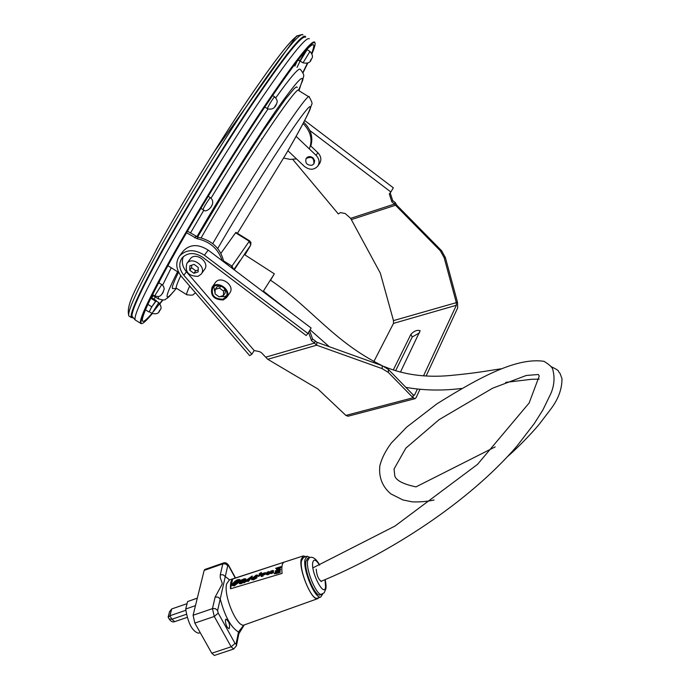 <?xml version="1.0" encoding="UTF-8"?>
<svg xmlns="http://www.w3.org/2000/svg" width="690" height="690" viewBox="0 0 690 690"><rect width="100%" height="100%" fill="white"/><g stroke="black" fill="none" stroke-linecap="round" stroke-linejoin="round"><path stroke-width="1.03" d="M151.188 297.442L156.354 300.659L151.774 306.817L149.264 311.673C151.222 307.593 153.473 304.005 156 300.918L158.734 302.625M145.495 309.827L148.893 311.949M147.893 304.394L151.774 306.817M150.808 298.227L155.517 301.159M234.238 269.842L244.338 254.506L274.327 273.827L270.54 280.244M263.684 291.284L263.321 291.844M263.054 291.646L274.335 273.835M250.755 245.036L249.271 241.259L231.978 266.099L233.686 269.419M223.62 260.915L231.978 266.099L231.081 267.453M244.208 254.558L250.643 245.269L244.95 254.903L250.686 245.2L250.927 242.457L249.607 240.845L249.271 241.259L235.592 232.789L235.946 232.383L249.599 240.836M220.921 253.308L235.592 232.789M287.635 53.466L286.479 54.821M156.13 249.884C180.107 206.12 217.281 145.211 247.425 100.412C278.863 54.269 296.234 32.749 299.538 35.837M261.777 138.742L262.243 138.621M212.736 243.639C250.539 177.908 310.086 87.949 309.275 97.066M187.076 294.88L186.705 294.682C186.378 293.914 187.37 291.051 189.69 286.074M201.144 237.852C238.49 172.026 299.115 81.101 298.77 90.614L308.947 96.859M176.649 288.429L176.278 288.196C175.786 287.187 177.27 283.047 180.728 275.784M197.521 237.119L234.609 175.191L263.356 130.565L285.488 99.041L294.199 88.605L296.467 86.862L297.312 87.432M173.13 288.567L172.629 288.593C171.482 288.058 173.44 282.615 178.529 272.257M190.457 233.056L203.895 210.071M211.037 198.133C231.391 164.513 250.358 134.817 267.962 109.063M275.81 97.799C290.723 76.901 298.891 67.422 300.297 69.38C303.289 73.002 304.359 75.452 303.479 76.711L302.634 80.454L298.572 90.33M158.614 299.055L158.174 296.717M162.616 285.151L171.275 267.755M153.266 295.708L151.679 297.744M155.431 297.054L153.861 299.106M300.021 61.177L297.045 67.396M297.123 61.229L294.854 66.059M162.486 300.029L153.706 311.302M151.981 313.363C146.504 319.789 143.339 322.351 142.468 321.031C141.019 317.391 150.696 296.752 171.508 259.104C195.624 215.815 232.565 155.431 262.364 110.667C293.423 64.506 310.491 42.59 313.579 44.893C314.097 45.894 313.476 48.671 311.716 53.242M307.361 63.282L302.893 72.476M152.309 313.562C146.487 320.617 142.864 323.946 141.433 323.567C138.569 321.764 148.264 300.711 170.516 260.406C195.581 215.409 234.307 152.205 264.934 106.424C296.778 59.357 313.51 38.295 315.132 43.237C315.27 44.919 314.217 48.438 311.984 53.785M307.783 63.109L303.022 72.786M162.814 300.003L160.011 303.764M141.519 323.593L140.527 323.265C139.009 319.608 148.833 298.615 169.99 260.311C194.537 216.22 232.211 154.629 262.597 109.011C294.242 61.988 311.621 39.692 314.744 42.107M135.809 320.315L135.18 319.927C133.506 316.175 143.201 295.104 164.246 256.74C188.68 212.589 226.311 150.989 256.766 105.432C288.506 58.477 306.032 36.268 309.336 38.804M135.257 320.039L131.971 316.158C131.618 310.509 141.243 289.757 160.848 253.911C184.437 211.097 220.541 151.843 250.461 106.95C281.693 60.582 299.805 37.303 304.799 37.113M132.575 317.521C129.056 316.089 138.449 294.923 160.744 254.041C184.851 210.295 221.99 149.437 252.273 104.199C283.84 57.546 301.521 35.19 305.316 37.131M132.747 317.788L131.316 317.529C129.539 313.7 139.13 292.577 160.097 254.162C184.437 209.958 222.051 148.367 252.566 102.836C284.366 55.933 301.987 33.793 305.429 36.406L305.653 37.157M158.985 282.771L159.433 281.899L158.657 282.779M158.631 282.814L161.77 284.504M307.119 49.697L303.359 54.864L299.986 60.832L300.34 61.186M300.15 61.074L307.093 49.68L309.957 51.431M298.08 59.987L300.254 61.315M298.252 59.771L299.986 60.832M302.565 54.381L303.359 54.864M167.886 265.641L178.805 272.541M180.038 274.637L181.487 276.561M222.197 260.725C218.247 248.754 209.864 241.414 197.047 238.706L186.524 232.754M187.439 231.185L198.142 237.248C212.235 240.422 220.783 248.65 223.776 261.933M310.811 146.004C313.346 137.379 311.009 129.461 303.807 122.234M303.134 123.519C310.793 131.454 312.846 139.906 309.293 148.876M296.502 158.898L290.136 159.39L283.65 158.07M193.89 273.292L189.759 270.23L189.854 265.779L194.097 264.382L198.246 267.453L198.133 271.912L193.89 273.292L195.71 270.782L198.185 269.98M189.759 270.23L191.587 267.729L195.71 270.782M191.648 265.193L191.587 267.729M223.577 291.128L219.437 288.066L215.159 289.421L215.03 293.828L219.153 296.881L223.431 295.544L223.577 291.128L225.052 288.981M223.431 295.544L225.181 292.983L225.311 289.317M215.159 289.421L216.936 286.876L220.334 285.798M219.437 288.066L220.886 285.988M220.084 296.596L224.638 296.631L226.613 295.587M213.805 286.747L215.056 293.034M222.887 299.193C214.383 299.055 211.002 295.277 212.744 287.859C217.246 280.821 230.986 290.395 225.906 297.028L222.887 299.193M223.284 299.943C213.84 299.779 210.079 295.579 212.02 287.342C217.022 279.528 232.28 290.162 226.639 297.528L223.284 299.943M198.03 276.354C188.465 276.164 184.73 271.886 186.835 263.511C192.053 255.792 207.06 266.832 201.221 274.085L198.03 276.354M186.835 263.511L190.207 258.957C195.408 251.263 210.347 262.252 204.525 269.488L201.221 274.085M212.02 287.342L215.271 282.693C220.265 274.905 235.454 285.488 229.83 292.845L226.639 297.528M310.457 145.659L317.857 152.706C321.117 156.225 321.704 159.804 319.625 163.444L317.831 166.074C319.919 162.435 319.332 158.847 316.063 155.31L296.113 136.353M293.164 141.588L291.844 143.908M287.92 150.748L304.394 166.385C309.525 170.258 314.002 170.154 317.831 166.074M313.959 163.685L314.666 160.77L313.182 158.045C310.586 156.087 308.318 156.13 306.369 158.165L306.239 158.372M311.992 165.264C306.912 165.333 304.954 163.09 306.119 158.528C311.673 156.052 314.243 157.838 313.829 163.892L311.992 165.264M396.81 205.215L395.517 205.232L394.37 203.835L395.154 202.472L396.81 205.215L441.574 250.72L445.386 257.603L457.513 302.306L457.66 307.938L426.118 376.033M351.4 219.593L395.517 205.232L440.332 250.798L444.153 257.689L456.288 302.462L456.357 305.282L393.49 323.394L393.481 320.617L380.302 273.085L350.641 218.342L345.233 213.512L340.36 212.598L338.333 213.943L292.75 159.407M251.867 354.237L183.842 275.276C179.141 269.221 178.52 263.494 181.97 258.095C187.551 252.316 194.502 252.057 202.817 257.327L306.179 335.521L307.904 333.503L204.43 255.222C194.468 248.918 186.136 249.219 179.435 256.128C175.269 262.605 176.01 269.488 181.668 276.768L249.642 355.635L251.867 354.237L254.187 350.52L259.656 351.693L261.372 352.676L267.755 359.292L317.814 388.927L345.888 415.415L348.045 416.225M265.84 357.135L314.459 343.077L316.667 345.198L382.122 368.624L388.306 372.402L413.06 397.759L415.018 398.656L416.113 397.63L419.934 389.384M315.485 341.3L314.338 342.844L315.365 341.067L316.882 342.274L316.667 345.198L267.755 359.292M314.338 342.844L311.501 340.679L312.527 338.902L315.365 341.067M179.435 256.128L183.264 251.039C189.94 244.148 198.246 243.837 208.164 250.108L311.121 328.017L307.904 333.503M309.603 330.596L312.527 338.902M311.501 340.679L308.568 332.364M254.187 350.52L186.412 271.782C182.341 266.694 181.341 261.613 183.411 256.533M382.122 368.624L382.26 365.709L388.436 369.486L413.163 394.87L414.138 395.318L414.69 394.809L417.338 389.126M419.572 332.822L412.223 336.987L395.629 370.728M423.505 375.878L456.357 305.282M393.49 323.394L373.825 361.62M393.291 369.978L410.895 334.331C414.104 330.959 417.191 329.742 420.158 330.683L400.442 372.117M316.882 342.274L382.26 365.709M441.574 250.72L440.332 250.798M395.154 202.472L392.679 200.566L391.886 201.937L394.37 203.835M392.679 200.566L390.186 192.812M309.827 130.479L390.876 191.993L389.289 193.881L391.886 201.937M390.876 191.993L393.335 187.801L304.704 120.517M243.484 625.442L238.499 631.98L238.8 634.032M229.58 579.893L225.276 576.573L220.222 598.92C224.949 616.61 231.038 627.633 238.499 631.98L236.092 643.813L235.031 643.425L218.213 613.117L217.609 610.503L220.222 598.92L218.04 597.126L215.142 597.066L212.468 608.623L214.271 616.472L231.141 646.797L233.686 649.023M227.735 565.671L228.77 566.154L228.675 565.446C226.993 563.04 225.242 562.221 223.431 562.98L222.801 563.877L225.621 563.92L227.735 565.671L225.276 576.573L223.137 574.805L220.291 574.753L220.248 577.711L222.111 582.783L222.059 584.301L215.142 597.066M225.406 619.991L226.018 619.094C229.166 621.75 230.21 624.976 229.158 628.78C226.786 627.477 225.535 624.545 225.406 619.991M214.366 655.448L211.787 653.249L194.847 623.079L193.096 615.247L204.154 570.389L204.809 569.491L223.362 563.005M320.315 594.866L320.1 594.935C315.166 597.247 303.911 570.682 305.886 561.35L307.697 558.279L309.224 557.753M321.92 580.963L321.428 581.463C318.47 579.522 316.736 575.443 316.236 569.233M310.164 557.503L306.99 556.244L304.98 559.642C302.772 570 315.296 599.567 320.79 596.997L322.748 593.961M317.538 598.092L317.297 598.17C311.777 600.757 299.253 571.208 301.495 560.841L303.522 557.442L306.757 556.321M319.03 597.583L317.745 598.644C311.984 601.49 298.77 570.38 301.125 559.486L303.298 555.916L305.834 556.64M237.981 581.981L237.231 581.334M238.128 580.428L237.119 581.109L238.343 581.489L234.108 585.077L233.289 584.991L233.565 583.74L237.99 579.824L238.904 579.885L238.611 581.058L238.128 580.428L238.3 581.032M238.947 580.212L233.798 584.197L233.47 585.129M244.062 580.54L240.586 582.714L244.062 580.54M243.673 580.989L242.837 581.454L242.604 580.997M242.837 581.454L240.879 582.809M244.286 579.626L239.784 581.627L234.29 585.87L232.383 585.405M232.375 584.033L232.254 585.258L234.057 585.405L239.551 581.17L243.993 579.186L244.467 579.35L239.266 583.292L240.784 583.3L243.121 581.903L243.906 582.326L250.039 577.53L248.21 580.661L247.529 580.187L246.641 580.954L248.089 581.023L252.212 576.003L244.389 581.584L245.726 578.841L244.2 578.798L239.766 580.773L239.887 579.609C237.558 579.126 235.057 580.601 232.375 584.033M239.973 579.911L240.198 580.601M245.787 579.152L244.959 581.403M251.945 576.383L252.178 576.84L252.212 576.003M252.178 576.84L248.322 581.48L246.649 580.98L246.882 581.446M247.753 580.678L247.529 580.187M249.685 578.462L247.589 580.307M246.701 581.084L244.139 582.783L243.346 582.403M243.234 582.455L241.017 583.766L239.464 583.447M239.784 581.627L239.551 581.17M277.897 569.535L276.5 568.31L279.933 567.24L277.897 569.535M279.278 567.974L276.957 568.707M277.32 570.009L275.655 568.284L277.544 569.94L275.163 570.975L280.416 569.336L278.148 569.75L280.89 566.645L275.655 568.284M279.027 569.474L281.123 567.102L280.89 566.645M280.649 569.793L275.396 571.441L275.163 570.975M269.005 573.071L266.875 573.89L268.815 572.735M268.936 573.183L267.116 574.002M267.194 573.873L266.97 573.416M267.392 573.709L267.159 573.252M267.677 573.528L267.444 573.062M267.944 573.39L267.711 572.933M268.557 573.2L268.324 572.735M268.807 573.174L268.574 572.709M269.48 572.726L268.712 572.415L266.84 573.2L267.608 572.165L269.48 571.829L268.798 571.544L267.108 572.217L266.426 573.235L266.495 574.158L267.125 574.313L269.48 572.726L269.661 573.45L269.428 572.993M269.661 573.45L269.204 573.312M269.436 573.769L268.902 573.606M269.135 574.071L268.436 573.899M268.669 574.365L267.987 574.089M268.22 574.554L267.556 574.227M267.78 574.692L267.125 574.313M267.358 574.77L266.72 574.287M266.952 574.753L266.495 574.158M266.728 574.623L266.375 573.951M269.712 572.286L269.048 571.967M269.272 572.424L268.902 571.863M269.126 572.321L268.66 571.837M268.884 572.295L268.41 571.863M268.634 572.329L267.884 572.027M268.117 572.493L267.608 572.165M275.897 572.588L274.715 572.967L276.017 571.794L275.879 572.596M276.492 571.329L274.189 573.373L275.862 572.838L276.181 573.286L277.009 572.234L276.311 572.459L276.492 571.329L276.63 572.355M277.199 572.942L276.276 572.709M276.509 573.166L276.414 573.752L276.181 573.286M276.414 573.752L275.767 573.425M275.767 573.407L274.422 573.839L274.189 573.373M262.019 573.614L261.769 576.573L261.01 576.271L261.536 576.107L262.019 573.614L261.493 573.778L261.01 576.271M261.769 576.573L261.536 576.107M260.363 574.209L258.112 575.917L260.363 574.209L260.346 575.072L258.759 576.383L258.224 575.977M261.372 572.389L259.13 573.933L261.372 572.389L260.372 574.227M260.13 574.391L259.242 574.149M278.639 571.924L277.665 573.356L278.096 571.605L278.648 571.467L278.898 572.424L279.7 571.096L280.011 572.062L279.726 570.88L277.639 571.553L277.432 572.89M278.01 573.243L277.785 572.778M280.011 572.062L280.166 571.061M280.244 572.528L279.666 572.174M279.278 571.881L279.131 572.881L278.898 572.424M279.131 572.881L278.544 572.528M278.544 571.958L278.312 571.493M278.329 572.07L278.096 571.605M278.173 572.2L277.949 571.734M265.184 573.433L263.416 573.959L263.183 573.502L265.089 572.959M265.064 573.442L264.839 572.985M265.271 573.295L263.028 574.296L263.183 573.502M265.762 572.838L266.012 573.649L265.227 572.666L262.709 573.399L262.235 575.891L262.968 574.615L265.779 573.183M266.047 573.433L265.822 572.976M265.892 573.83L265.365 573.666M265.59 574.123L264.986 573.933M265.21 574.399L264.537 574.123M264.77 574.58L263.201 575.072L262.968 574.615M263.201 575.072L262.985 576.193L262.752 575.727M262.985 576.193L262.235 575.891M270.773 572.821L271.256 572.019L272.852 571.82L270.773 572.821M272.645 572.157L270.989 572.821M271.11 572.7L270.885 572.234M271.481 572.484L271.256 572.019M271.843 572.321L271.61 571.855M272.188 572.208L271.964 571.751M272.533 572.157L272.3 571.691M272.817 570.682L270.989 571.656L272.498 570.63M272.938 570.889L271.291 571.7L271.066 571.234M271.679 571.423L271.446 570.958M272.032 571.26L271.808 570.803M272.386 571.148L272.153 570.69M270.765 571.976L270.238 573.036L272.283 572.7L273.257 571.837L272.679 571.423L273.274 570.44L270.946 571.018L270.402 571.743L270.808 572.045M270.618 572.174L270.402 571.743M273.594 571.268L273.154 571.079M273.49 572.303L273.042 572.157M273.266 572.622L272.748 572.398M272.973 572.864L272.283 572.7M272.507 573.157L271.834 572.89M272.067 573.347L271.308 573.054M271.541 573.511L270.885 573.14M271.11 573.597L270.471 573.114M270.704 573.58L270.238 573.036M270.471 573.502L270.118 572.829M253.385 577.668L256.637 575.339L253.385 577.668M256.094 576.029L254.86 576.9M256.249 575.055L251.721 578.634L251.634 579.376L253.334 579.376L256.809 577.306L252.842 578.97L253.066 578.211L257.085 575.857L257.404 575.046L256.249 575.055M257.413 575.365L257.318 576.314L257.085 575.857M257.318 576.314L253.29 578.668L253.066 578.211M251.815 579.522L253.566 579.841L257.042 577.772L256.809 577.306M232.668 579.022L284.047 562.178C282.063 563.178 281.408 566.921 282.089 573.407L230.529 588.786C230.236 583.654 230.943 580.402 232.668 579.022L230.529 588.786M185.791 610.296L169.895 615.756L168.231 617.334M169.154 618.973L171.879 619.249L169.895 615.756L171.715 608.951L169.533 611.797M171.715 608.951L187.068 603.655M197.331 598.083L187.594 601.585L185.696 609.054C188.008 623.243 192.251 631.298 198.444 633.222L198.677 633.144M197.314 598.135L187.594 601.585M195.468 605.622L185.696 609.054M233.841 269.54L239.999 260.639M217.721 248.521C243.07 204.49 284.021 139.898 301.168 116.783C318.702 92.995 309.853 113.117 285.841 154.31L237.446 233.315L285.945 154.146C298.02 133.308 306.938 116.653 309.888 109.805L311.613 104.492C312.639 104.061 311.871 101.611 309.301 97.126M196.797 236.877C220.998 194.727 255.774 139.406 278.087 107.537C300.737 75.771 307.559 70.009 298.546 90.269M176.226 288.411C163.53 304.014 164.013 298.399 177.666 271.558M129.565 316.434L128.909 316.02C127.055 312.147 136.586 290.999 157.51 252.557C181.798 208.32 219.386 146.72 249.935 101.223C281.779 54.346 299.469 32.249 302.988 34.914M149.264 311.673L152.024 313.398C156.311 314.407 158.873 313.433 159.718 310.474C161.762 308.749 161.443 306.136 158.76 302.634L152.042 313.407M160.054 309.888L159.011 311.311L160.054 309.888M162.581 293.241C161.555 294.742 161.581 294.578 162.667 292.75C163.703 291.24 163.677 291.404 162.581 293.241M154.638 295.976L158.596 296.631L160.641 295.648L162.504 293.388L164.246 288.963L163.59 286.419L161.796 284.522L154.638 295.976L152.559 294.682M210.605 207.664L211.934 205.301L210.605 207.664M200.911 208.337L202.964 209.613C205.853 214.495 217.669 203.55 210.39 197.659L209.562 198.487C206.12 203.438 203.921 207.147 202.964 209.613L202.989 209.631M274.646 106.847L276.319 104.225L274.646 106.847M267.254 108.692C272.058 110.09 275.276 108.149 276.914 102.888C277.673 101.223 276.906 99.188 274.594 96.764C272.36 99.36 269.919 103.25 267.297 108.434L264.719 107.14M310.379 60.358L311.259 59.219L310.379 60.358M300.124 61.065L303.005 62.825C307.774 63.79 310.56 62.54 311.354 59.073C313.182 57.192 312.725 54.648 309.983 51.448L303.031 62.842M298.977 90.744L300.417 86.216M197.047 238.706L198.142 237.248M194.718 237.843L195.822 236.385M316.063 155.31L317.857 152.706M395.258 202.679L394.473 204.05L350.641 218.342M393.481 320.617L457.513 302.306M204.43 255.222L208.164 250.108M183.842 275.276L186.412 271.782M388.306 372.402L388.436 369.486M345.888 415.415L413.06 397.759L413.163 394.87M413.465 395.129L414.69 394.809M410.895 334.331L412.223 336.987M445.386 257.603L444.153 257.689M236.092 643.813L236.403 645.866L233.608 649.04L214.288 655.474M235.031 643.425L231.141 646.797L211.787 653.249M218.213 613.117L214.271 616.472L194.847 623.079M217.609 610.503L215.401 608.684L212.865 608.511L193.096 615.247M204.154 570.389L222.801 563.877L220.291 574.753M228.77 566.154L235.281 578.048M244.484 624.864L244.2 624.959C237.265 628.28 223.275 595.599 226.631 583.861L229.373 579.962L282.65 562.635M324.999 579.669L325.568 586.871C324.473 598.334 310.854 572.666 312.734 562.609C313.691 558.667 315.951 559.486 319.513 565.084M319.712 564.998C316.029 558.676 312.596 556.235 309.43 557.684L307.628 560.746C305.67 570.078 316.926 596.652 321.851 594.349L322.049 594.28M233.798 584.197L233.565 583.74M238.222 580.281L237.99 579.824M234.29 585.87L234.057 585.405M245.545 580.601L245.312 580.135M251.005 578.815L250.772 578.349M248.322 581.48L248.089 581.023M244.139 582.783L243.906 582.326M241.017 583.766L240.784 583.3M244.226 579.643L243.993 579.186M260.346 575.072L260.121 574.615M258.759 576.383L258.534 575.926M261.363 573.252L261.13 572.786M259.776 574.554L259.544 574.097M253.566 579.841L253.334 579.376M174.743 621.638L171.879 619.249L186.429 614.273M186.731 294.742C195.244 295.743 191.803 294.768 195.606 292.948M186.705 294.682L176.278 288.196M176.476 288.394L172.629 288.593M158.157 298.753C162.607 300.176 165.1 300.322 165.643 299.175L167.532 297.968C169.222 296.277 167.316 299.106 176.295 288.403M158.165 298.761L152.335 295.13M312.984 44.54L313.579 44.893M141.433 323.567L140.889 323.593M140.527 323.265L135.18 319.927M131.316 317.529L128.909 316.02C125.149 304.014 138.768 283.987 159.088 244.519C171.543 222.146 185.722 197.944 201.644 171.896L213.443 152.861L296.596 36.009L302.332 34.5M208.164 196.279L210.355 197.642M272.567 95.522L274.568 96.747M347.915 416.26L415.018 398.656M317.745 598.644L244.2 624.959L238.852 633.765M238.809 634.015L236.446 645.676M228.735 565.559L235.523 577.961M320.1 594.935L324.231 592.762L325.878 588.725C326.258 586.845 326.025 583.8 325.171 579.6M317.297 598.17L320.79 596.997M237.17 581.256L237.403 581.713M232.487 585.715L232.254 585.258M240.111 580.066L239.887 579.609M245.959 579.298L245.726 578.841M243.372 582.731L243.139 582.274M239.499 583.749L239.266 583.292M258.345 576.374L258.112 575.917M259.354 574.554L259.13 574.097M257.637 575.512L257.404 575.046M251.867 579.833L251.634 579.376M168.17 617.24L169.222 619.085C170.991 621.587 172.802 622.449 174.665 621.664L187.214 617.377M168.162 616.903L169.602 611.556M198.444 633.222L200.221 632.644M303.039 556.002L284.047 562.178M550.896 366.494C561.772 371.841 556.795 370.504 559.875 373.092L561.971 378.569C562.083 389.255 558.098 399.786 549.999 410.136L539.425 424.005C534.5 430.112 520.441 445.369 507.84 456.332M434.096 499.983C422.332 502.648 410.895 501.872 411.387 501.69L402.865 499.931L390.807 493.868C382.372 486.657 378.707 477.368 379.802 466.017C381.665 458.462 385.503 450.794 391.325 443.023L406.772 427.05L436.77 403.943C483.88 374.411 518.078 357.549 544.022 361.319C549.809 364.915 552.759 367.787 552.863 369.935C554.881 377.594 554.251 385.391 550.965 393.317L542.883 409.972L534.198 423.695L516.801 446.275C468.476 502.294 390.186 552.837 320.902 581.394M312.915 567.87L394.999 526.047L477.523 464.37L529.144 402.986L539.244 376.076L538.373 374.506L526.28 375.472L492.608 388.203L439.107 419.649L405.832 448.146L394.05 469.01L394.809 475.988C396.215 480.516 403.271 484.147 415.984 486.89L495.179 446.896M539.201 379.112L531.49 379.293L505.649 382.389M461.558 388.461C442.506 390.876 423.936 390.514 405.849 387.366M329.311 346.725L310.086 329.777M291.447 313.131L263.399 291.085M270.256 280.054C310.923 307.162 333.218 341.602 382.286 365.717M384.278 366.58C403.702 374.756 425.627 377.74 450.053 375.533C478.567 372.833 488.261 370.625 501.043 368.805"/></g></svg>
